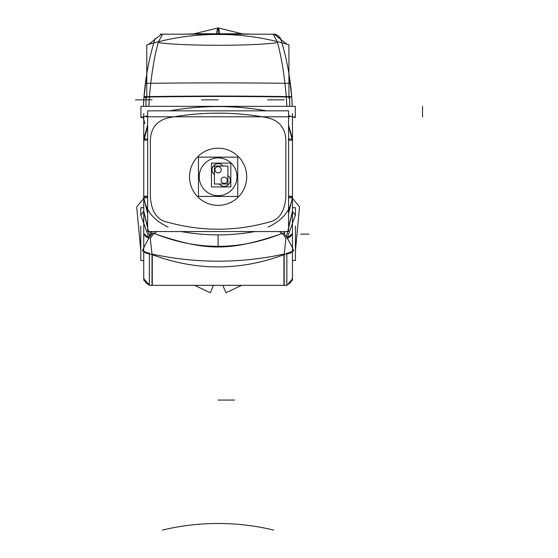 <?xml version="1.0" encoding="UTF-8"?>
<svg xmlns="http://www.w3.org/2000/svg" width="558" height="558" viewBox="0 0 558 558"><rect width="100%" height="100%" fill="white"/><g stroke="black" fill="none" stroke-linecap="round" stroke-linejoin="round"><path stroke-width="0.84" d="M143.748 136.87L143.748 116.796L147.647 115.736L143.748 116.796L143.748 139.019L147.647 125.152L143.755 139.019L147.647 139.019M143.748 196.381L143.748 140.435L143.748 196.381M292.211 105.218L291.701 96.694L286.303 96.994A198.292 8.468 180 0 0 149.398 97.001C151.281 75.135 154.224 56.986 158.235 42.554C181.552 46.154 253.66 46.216 277.479 42.617C281.483 57.069 284.427 75.191 286.303 96.994L286.861 106.348L286.303 96.994C284.427 75.191 281.483 57.069 277.479 42.617C253.66 46.216 181.552 46.154 158.235 42.554C154.224 56.986 151.281 75.135 149.398 97.001L148.84 106.348L149.398 97.001L144.02 96.701L143.518 104.995M292.469 131.276L292.469 116.796L292.469 139.019L288.57 125.152L292.448 139.019L288.57 139.019M292.469 140.435L292.469 196.381M292.469 164.994L292.469 184.935L292.469 164.994M280.625 38.551A264.387 264.387 0 0 1 292.259 106.348L291.701 96.694L288.925 73.656L291.743 97.245M290.892 87.997L291.688 96.492L288.925 96.618M146.782 96.625L144.034 96.506L146.782 73.775L144.02 96.701L143.462 106.348A264.387 264.387 0 0 1 155.096 38.551M262.114 34.178L269.584 34.178M273.176 34.178A8.265 8.265 0 0 1 281.065 39.988A8.265 8.265 0 0 0 273.176 34.178L277.138 41.571L273.176 34.178M162.545 34.178L158.514 41.71L162.545 34.178M143.755 276.824A8.265 8.265 0 0 0 149.37 284.908A8.265 8.265 0 0 1 143.748 277.082A8.265 8.265 0 0 0 149.37 284.908L149.37 285.075M284.203 254.071C240.142 263.557 196.074 263.557 152.013 254.071L152.013 285.347L152.013 254.071L150.283 238.538L152.013 254.071C196.074 263.557 240.142 263.557 284.203 254.071L285.933 238.538A33.048 4.492 -111.5 0 0 282.174 233.53C229.568 251.491 206.627 251.484 154.043 233.523A33.048 4.492 -68.5 0 0 150.283 238.538A33.048 4.492 -68.5 0 1 154.043 233.523C206.627 251.484 229.568 251.491 282.174 233.53A33.048 4.492 -111.5 0 1 285.933 238.538L284.203 254.071L284.203 285.347L284.203 254.071M149.37 253.904A8.265 3.215 180 0 1 143.866 251.393A8.265 3.215 180 0 0 149.37 253.904M148.93 238.21A8.265 6.445 180 0 1 143.971 233.725A8.265 6.445 180 0 0 148.93 238.21M143.748 211.789L149.774 236.864L143.748 211.789M151.574 232.086L150.946 231.556L151.574 232.086M147.647 227.301L143.748 211.817L147.647 227.301M156.861 231.556L154.168 233.418L156.861 231.556M143.762 197.776L147.647 213.644L143.755 197.776L147.647 197.776M291.834 116.622L288.57 115.736A274.968 274.968 0 0 1 295.363 117.633M259.456 109.682L254.992 109.04L259.456 109.682M250.898 108.517L242.918 107.673L250.898 108.517M234.43 107.038L226.429 106.683L234.43 107.038M209.71 106.683L201.571 107.052L209.71 106.683M193.138 107.694L185.033 108.552L193.138 107.694M178.727 109.389L176.795 109.675L178.727 109.389M292.455 141.132L292.469 116.796L288.57 115.736M292.455 197.776L288.57 213.644L292.462 197.776L288.57 197.776M282.048 233.418L279.356 231.556L282.048 233.418M292.469 211.817L288.57 227.301L292.469 211.817M285.271 231.556L284.643 232.086L285.271 231.556M286.442 236.871L292.469 211.789L286.442 236.871M287.286 238.217A8.265 6.445 0 0 0 292.246 233.725A8.265 6.445 0 0 1 287.286 238.217M286.847 253.904A8.265 3.215 0 0 0 292.35 251.393A8.265 3.215 0 0 1 286.847 253.904M257.322 231.556L178.895 231.556L257.322 231.556M221.094 180.848A3.146 3.146 0 0 0 227.294 180.848A3.146 3.146 0 0 0 224.197 177.151A3.146 3.146 0 0 0 221.094 180.848M143.748 280.297L143.748 113.595M289.721 106.348L289.721 96.653A198.292 8.635 180 0 0 145.98 96.66L145.98 106.348M144.034 96.506L146.782 73.775L144.034 96.506L143.462 106.348M149.37 252.962L149.37 285.347L286.847 285.347L286.847 252.962M292.469 280.297L292.469 113.595M288.925 98.229L288.925 44.814A198.292 157.363 180 0 0 146.782 44.975L146.782 98.229M145.98 97.385L143.978 97.273L146.782 73.775M143.253 117.006A264.387 264.387 0 0 0 143.26 118.359M161.548 34.178L148.505 44.452L161.541 34.178L162.266 34.184M286.931 44.221L274.18 34.178L273.455 34.184M160.334 34.178L275.387 34.178M251.553 34.178L242.144 33.885M184.663 34.178L194.072 33.885M192.789 34.178L219.713 34.178L219.601 33.759L194.317 33.759L218.108 27.9A51.224 3.215 90 0 0 216.581 34.031M243.428 34.178L216.511 34.178L216.616 33.759L241.9 33.759L218.108 27.9A51.224 3.215 90 0 1 219.636 34.031M292.469 199.011L292.469 198.411M299.534 206.865L295.44 250.695L299.534 206.858L292.469 198.341M241.6 285.347L225.948 292.741L241.6 285.347M222.83 285.347L225.948 292.741L222.83 285.347M143.748 197.895L143.748 199.004M143.748 198.334L136.682 206.858L140.776 250.695M194.616 285.347L210.275 292.741L194.616 285.347M213.386 285.347L210.275 292.741M136.682 206.858L143.748 198.404L143.748 185.026M152.271 285.34L152.271 254.79M148.916 238.085L144.062 233.844M149.37 254.085L143.783 251.358M283.255 232.923C239.821 250.8 196.395 250.8 152.962 232.923C150.451 235.127 146.935 241.07 142.416 250.765C192.88 272.297 243.337 272.297 293.801 250.765C289.281 241.07 285.766 235.127 283.255 232.923M151.574 231.989L151.065 231.556M147.647 227.162L143.748 211.315L140.853 215.081L148.986 238.12M148.833 238.371L143.88 233.593M168.084 227.071C152.941 219.971 144.836 209.515 143.762 195.712M143.755 196.27L147.647 196.297M147.647 126.296L143.762 141.132M140.853 117.633A274.968 274.968 0 0 1 147.647 115.736L143.748 116.796L143.748 139.019M169.737 110.84A274.968 274.968 0 0 1 266.48 110.84L169.737 110.84M292.469 140.393L288.57 126.296M292.469 196.27L288.57 196.297M268.133 227.071C283.276 219.964 291.381 209.515 292.455 195.712M287.231 238.12L295.363 215.081L292.469 211.315L288.57 227.162M285.152 231.556L284.643 231.989M287.384 238.371L292.336 233.593M286.847 254.085L292.434 251.358M287.293 238.092L292.162 233.837M283.945 285.34L283.945 254.79M292.462 276.824A8.265 8.265 0 0 1 286.847 284.908L288.27 284.273M284.643 234.36L284.643 231.556M151.574 234.353L151.574 231.556M254.936 231.556A198.292 191.534 180 0 1 181.287 231.556M147.647 110.84L288.57 110.84L288.57 231.556L147.647 231.556L147.647 110.84M292.469 117.006L295.294 117.006L295.294 106.348L140.923 106.348L140.923 117.006L143.748 117.006M140.776 226.053L140.776 260.209M292.469 260.558L295.44 260.209M140.776 215.493L140.776 207.681L143.748 207.681L143.748 206.69M295.44 260.558L295.44 226.053M295.44 215.493L295.44 207.681L292.469 207.681L292.469 189.399M140.776 260.558L143.748 260.558M140.776 207.736L140.776 208.978M295.44 207.736L295.44 208.978M199.262 177.967A18.888 18.888 0 0 1 218.108 157.893A18.888 18.888 0 0 1 236.962 177.967M236.962 175.596A18.888 18.888 0 0 1 218.108 195.67A18.888 18.888 0 0 1 199.262 175.596M198.467 196.423L198.467 157.14L237.75 157.14L237.75 196.423L198.467 196.423M227.901 175.47A6.089 6.089 0 0 1 230.252 180.855M230.252 179.739A6.089 6.089 0 0 1 219.364 184.001M211.468 186.937L211.468 163.11L230.838 163.11L230.838 186.937L211.468 186.937M214.405 174.584A6.089 6.089 0 0 1 212.047 169.2M212.047 170.309A6.089 6.089 0 0 1 222.935 166.047M227.294 179.739A3.146 3.146 0 0 1 224.197 183.442A3.146 3.146 0 0 1 221.094 179.739M214.405 184.001L214.405 166.047L227.901 166.047L227.901 184.001L227.901 166.047L214.405 166.047L214.405 184.001L227.901 184.001L214.405 184.001M215.011 170.309A3.146 3.146 0 0 1 218.108 166.605A3.146 3.146 0 0 1 221.205 170.309M221.205 169.2A3.146 3.146 0 0 1 218.108 172.903A3.146 3.146 0 0 1 215.011 169.2M218.108 34.178L218.108 27.9L218.108 34.031L218.108 27.9L241.893 33.759M216.609 33.801L241.97 33.801M148.33 284.482A8.265 8.265 0 0 1 146.335 283.087M146.056 282.808A8.265 8.265 0 0 1 144.648 280.82M166.891 222C156.868 219.754 151.358 211.301 150.36 196.646L150.36 140.149C150.855 127.908 157.077 120.423 169.025 117.689A268.363 268.363 0 0 1 267.191 117.689C279.139 120.416 285.361 127.908 285.856 140.149L285.856 196.646C284.866 211.301 279.356 219.754 269.326 222C235.183 231.612 201.033 231.612 166.891 222C156.868 219.754 151.358 211.301 150.36 196.646L150.36 140.149C150.855 127.908 157.077 120.423 169.025 117.689A268.363 268.363 0 0 1 267.191 117.689C279.139 120.416 285.361 127.908 285.856 140.149L285.856 196.646C284.866 211.301 279.356 219.754 269.326 222C235.183 231.612 201.033 231.612 166.891 222M143.755 196.646L147.647 196.646L143.755 196.646M143.755 140.149L147.647 140.149L143.755 140.149L143.748 134.576M292.469 116.796L292.469 139.019M292.469 140.149L288.57 140.149L292.469 140.149M292.469 196.646L288.57 196.646L292.469 196.646M189.525 176.781A28.584 28.584 0 0 1 218.108 148.198A28.584 28.584 0 0 1 246.699 176.781A28.584 28.584 0 0 1 218.108 205.372A28.584 28.584 0 0 1 189.525 176.781A28.584 28.584 0 0 1 218.108 148.198A28.584 28.584 0 0 1 246.699 176.781A28.584 28.584 0 0 1 218.108 205.372A28.584 28.584 0 0 1 189.525 176.781M152.013 99.84L135.489 99.84M308.993 234.123L300.727 234.123M284.203 99.84L267.68 99.84M218.108 116.796L234.632 116.796M145.98 116.796L289.721 116.796M218.108 99.84L201.584 99.84M289.714 83.365A198.292 7.066 180 0 0 146.503 83.365M216.253 34.178L216.378 33.759M218.108 400.058L234.632 400.058M273.755 530.1A198.292 164.568 0 0 0 162.462 530.1M150.36 235.49L150.36 231.556M143.022 117.013L144.878 123.562M292.469 277.082L292.329 278.575M218.108 246.838L218.108 234.883M422.511 117.006L422.511 106.348M291.701 96.694L286.303 96.994A198.292 8.468 180 0 0 149.398 97.001L144.02 96.701M194.247 33.801L218.108 33.801M290.048 282.927L291.199 281.476M143.748 185.082L143.748 198.404M143.748 116.796L143.748 125.759M143.748 129.533L143.748 131.179M292.469 136.87L292.469 134.604M292.469 233.404L292.469 247.933L292.469 233.404M288.458 284.168L290.592 282.32M291.736 280.486L292.413 278.024M292.259 106.348L291.688 96.499M289.442 76.913L291.367 92.74M144.069 96.088L145.743 80.603M194.324 33.759L218.108 27.9M292.469 197.023L292.469 187.676M292.469 186.044L292.469 185.661M143.985 279.035L149.37 284.908L148.428 284.531M143.748 207.681L143.748 189.043M143.748 233.404L143.748 247.933M143.755 211.984L143.755 211.44M292.462 211.984L292.469 211.44M287.74 284.552L292.232 279.035M286.847 284.908L287.788 284.531"/></g></svg>
